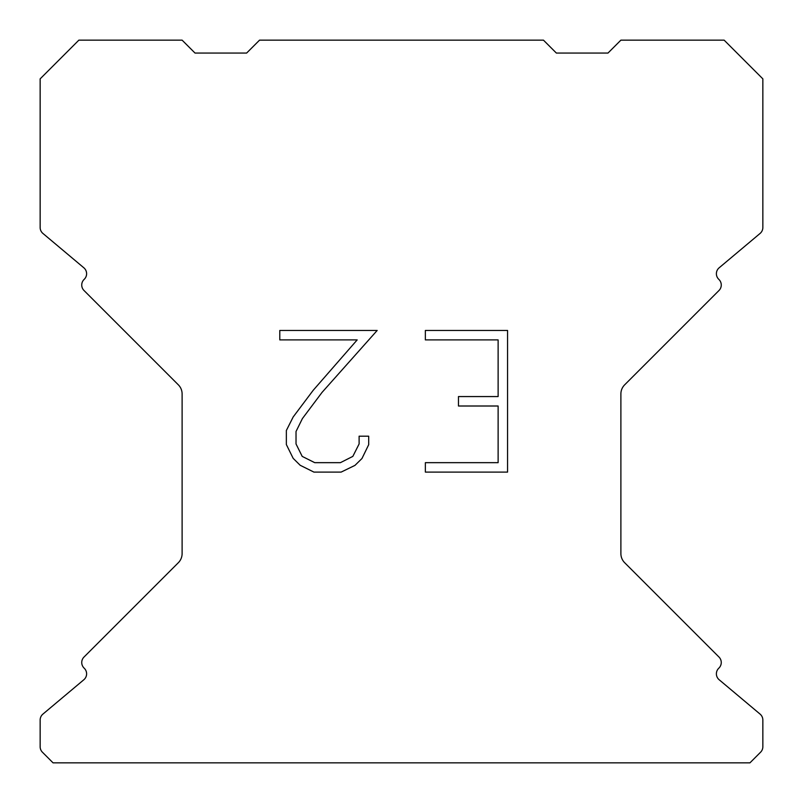<?xml version="1.0" encoding="UTF-8"?>
<svg xmlns="http://www.w3.org/2000/svg" width="803" height="803" viewBox="0 0 803 803"><rect width="100%" height="100%" fill="white"/><g stroke="black" fill="none" stroke-linecap="round" stroke-linejoin="round"><path stroke-width="1.2" d="M498.121 462.669L498.121 406.007L458.473 406.007L458.473 396.562L498.121 396.562L498.121 339.9L425.359 339.9L425.359 330.455L507.566 330.455L507.566 472.104L425.359 472.104L425.359 462.669L498.121 462.669M368.697 436.19L368.697 444.681L361.962 458.513L354.956 465.389L341.124 472.104L313.923 472.104L300.181 465.278L293.175 458.362L286.35 444.541L286.35 430.518L293.175 416.968L313.18 390.318L357.174 339.9L279.795 339.9L279.795 330.455L377.179 330.455L322.033 392.406L302.39 418.594L296.026 431.512L296.026 443.949L302.209 456.405L314.746 462.669L340.392 462.669L352.838 456.385L359.112 443.949L359.112 436.19L368.697 436.19M543.46 40.15L259.54 40.15L246.631 53.058L195.019 53.058L182.11 40.15L78.865 40.15L40.15 78.865L40.15 227.51A7.739 7.739 0 0 0 42.92 233.442L83.843 267.79A7.739 7.739 0 0 1 84.345 279.193L84.004 279.544A7.739 7.739 0 0 0 84.004 290.495L178.326 384.818A12.908 12.908 0 0 1 182.11 393.942L182.11 553.598A12.908 12.908 0 0 1 178.326 562.722L84.004 657.045A7.739 7.739 0 0 0 84.004 667.996L84.345 668.347A7.739 7.739 0 0 1 83.843 679.75L42.92 714.098A7.739 7.739 0 0 0 40.15 720.03L40.15 746.74A7.739 7.739 0 0 0 42.418 752.21L53.058 762.85L749.942 762.85L760.582 752.21A7.739 7.739 0 0 0 762.85 746.74L762.85 720.03A7.739 7.739 0 0 0 760.08 714.098L719.157 679.75A7.739 7.739 0 0 1 718.655 668.347L718.996 667.996A7.739 7.739 0 0 0 718.996 657.045L624.674 562.722A12.908 12.908 0 0 1 620.89 553.598L620.89 393.942A12.908 12.908 0 0 1 624.674 384.818L718.996 290.495A7.739 7.739 0 0 0 718.996 279.544L718.655 279.193A7.739 7.739 0 0 1 719.157 267.79L760.08 233.442A7.739 7.739 0 0 0 762.85 227.51L762.85 78.865L724.135 40.15L620.89 40.15L607.981 53.058L556.369 53.058L543.46 40.15"/></g></svg>
